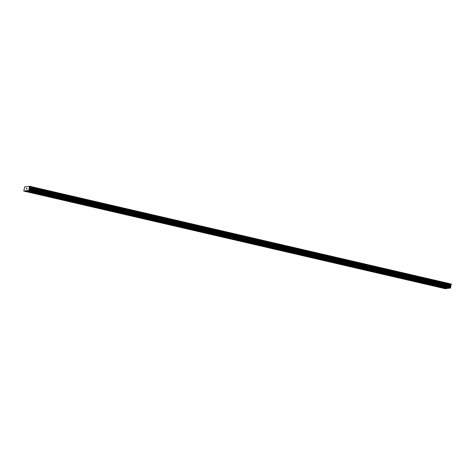 <?xml version="1.0" encoding="UTF-8"?>
<svg xmlns="http://www.w3.org/2000/svg" width="475" height="475" viewBox="0 0 475 475"><rect width="100%" height="100%" fill="white"/><g stroke="black" fill="none" stroke-linecap="round" stroke-linejoin="round"><path stroke-width="0.71" d="M445.081 287.268L446.12 287.381L445.081 287.268M428.551 283.438L429.584 283.551L428.551 283.438M412.015 279.609L413.048 279.722L412.015 279.609M395.479 275.779L396.512 275.892L395.479 275.779M378.943 271.949L379.976 272.062L378.943 271.949M362.407 268.12L363.44 268.233L362.407 268.12M345.871 264.29L346.904 264.397L345.871 264.29M329.335 260.46L330.368 260.567L329.335 260.46M312.799 256.631L313.832 256.738L312.799 256.631M296.263 252.801L297.297 252.908L296.263 252.801M279.728 248.971L280.767 249.078L279.728 248.971M263.192 245.142L264.231 245.248L263.192 245.142M246.662 241.312L247.695 241.419L246.662 241.312M230.126 237.482L231.159 237.589L230.126 237.482M213.59 233.652L214.623 233.759L213.59 233.652M197.054 229.823L198.087 229.93L197.054 229.823M180.518 225.993L181.551 226.1L180.518 225.993M163.982 222.163L165.015 222.27L163.982 222.163M147.446 218.334L148.479 218.441L147.446 218.334M130.91 214.498L131.943 214.611L130.91 214.498M114.374 210.668L115.407 210.781L114.374 210.668M97.838 206.839L98.877 206.952L97.838 206.839M81.302 203.009L82.341 203.122L81.302 203.009M64.772 199.179L65.805 199.292L64.772 199.179M48.236 195.35L49.269 195.463L48.236 195.35M31.7 191.52L32.733 191.633L31.7 191.52M442.065 287.684L443.098 287.797L442.065 287.684M425.529 283.854L426.562 283.967L425.529 283.854M408.993 280.024L410.026 280.137L408.993 280.024M392.457 276.195L393.49 276.308L392.457 276.195M375.921 272.365L376.96 272.478L375.921 272.365M359.391 268.535L360.424 268.648L359.391 268.535M342.855 264.706L343.888 264.818L342.855 264.706M326.319 260.876L327.352 260.989L326.319 260.876M309.783 257.046L310.816 257.159L309.783 257.046M293.247 253.217L294.28 253.329L293.247 253.217M276.711 249.387L277.744 249.494L276.711 249.387M260.175 245.557L261.208 245.664L260.175 245.557M243.639 241.727L244.672 241.834L243.639 241.727M227.103 237.898L228.137 238.005L227.103 237.898M210.567 234.068L211.607 234.175L210.567 234.068M194.032 230.238L195.071 230.345L194.032 230.238M177.502 226.409L178.535 226.516L177.502 226.409M160.966 222.579L161.999 222.686L160.966 222.579M144.43 218.749L145.463 218.856L144.43 218.749M127.894 214.92L128.927 215.027L127.894 214.92M111.358 211.09L112.391 211.197L111.358 211.09M94.822 207.26L95.855 207.367L94.822 207.26M78.286 203.431L79.319 203.537L78.286 203.431M61.75 199.595L62.783 199.708L61.75 199.595M45.214 195.765L46.247 195.878L45.214 195.765M28.678 191.936L29.717 192.048L28.678 191.936M26.748 188.26L26.529 188.658M26.606 188.652L26.458 189.038M26.6 189.02L26.582 188.284L26.428 189.098M26.82 188.45L26.737 189.002M26.891 188.979L26.974 188.32L26.689 189.062M29.539 186.378L28.862 190.386L23.78 191.087L24.7 186.918L29.521 186.253L451.191 284.008L29.521 186.253M23.78 191.087L445.431 288.747L448.376 288.194M27.128 190.623L448.78 288.283L450.514 288.046L451.191 284.044M25.585 190.689L447.236 288.349M28.862 190.386L450.514 288.046M28.957 190.202L450.609 287.862M29.064 188.314L450.716 285.98M29.236 187.898L450.888 285.558M25.513 190.849L447.165 288.509M29.023 189.857L450.674 287.517M29.034 189.626L450.686 287.292M28.945 189.08L450.597 286.746M28.957 188.854L450.609 286.514M29.141 188.082L450.793 285.742M29.242 187.874L450.894 285.534M29.468 187.423L451.125 285.083M29.497 187.358L451.149 285.018M29.598 186.841L451.25 284.501M29.593 186.782L451.244 284.448M29.539 186.348L451.191 284.008"/></g></svg>
